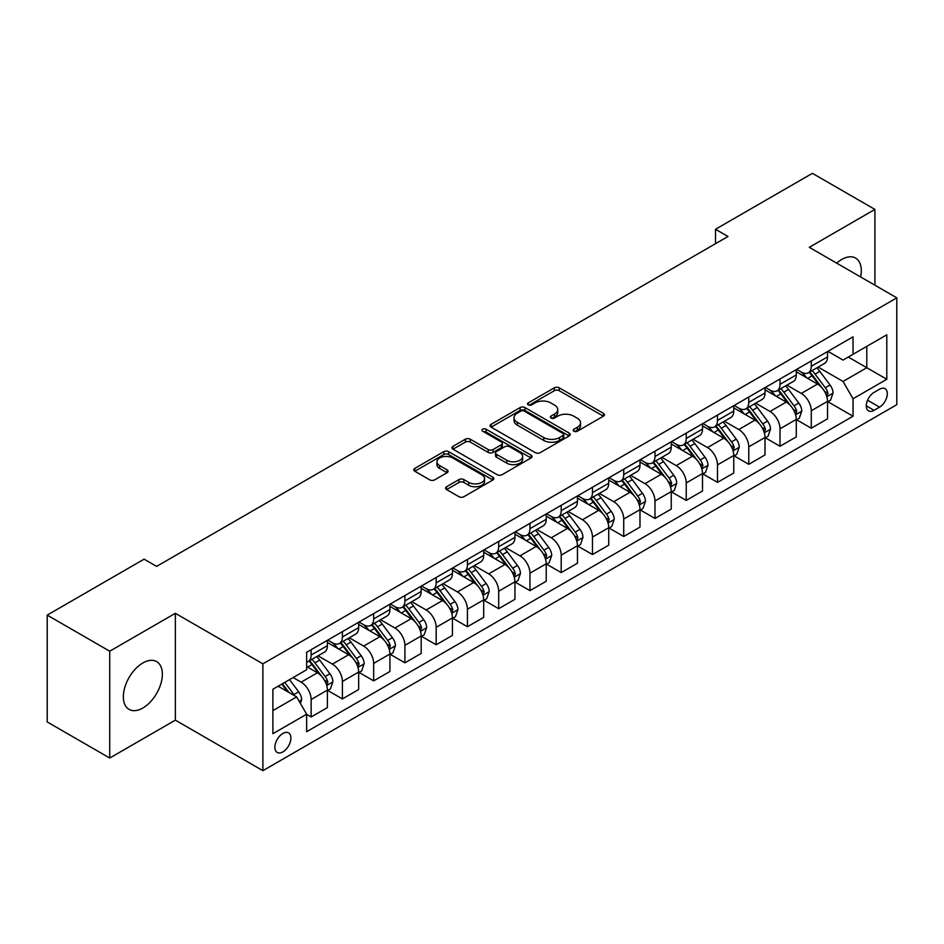 <?xml version="1.0" encoding="UTF-8"?>
<svg xmlns="http://www.w3.org/2000/svg" width="944" height="944" viewBox="0 0 944 944"><rect width="100%" height="100%" fill="white"/><g stroke="black" fill="none" stroke-linecap="round" stroke-linejoin="round"><path stroke-width="1.42" d="M573.905 431.219A2.431 1.404 0 0 0 577.35 431.219L603.428 416.162A3.469 2.006 0 0 0 604.443 414.746A3.469 2.006 0 0 0 603.428 413.33L559.249 387.819A3.469 2.006 0 0 0 554.34 387.819L528.251 402.876A2.431 1.404 0 0 0 527.543 403.867A2.431 1.404 0 0 0 528.251 404.858A2.431 1.404 0 0 0 531.696 404.858L535.071 402.911A11.104 6.407 0 0 1 550.777 402.911L554.458 405.035A11.104 6.407 0 0 1 557.715 409.578A11.104 6.407 0 0 1 554.458 414.109L551.084 416.056A2.431 1.404 0 0 0 550.376 417.047A2.431 1.404 0 0 0 551.084 418.039A2.431 1.404 0 0 0 554.517 418.039L557.892 416.092A11.104 6.407 0 0 1 573.598 416.092L577.28 418.216A11.104 6.407 0 0 1 580.536 422.747A11.104 6.407 0 0 1 577.28 427.29L573.905 429.237A2.431 1.404 0 0 0 573.197 430.228A2.431 1.404 0 0 0 573.905 431.219L573.905 429.237M142.851 708.012A27.588 15.93 120 0 0 160.869 683.704A27.588 15.93 120 0 0 156.645 661.602A27.588 15.93 120 0 0 142.851 662.971A27.588 15.93 120 0 0 124.832 687.279A27.588 15.93 120 0 0 129.057 709.381A27.588 15.93 120 0 0 142.851 708.012M860.621 276.958A27.588 15.93 120 0 0 855.583 258.078A27.588 15.93 120 0 0 841.788 259.447A27.588 15.93 120 0 0 836.703 263.152M282.893 751.908A11.316 6.537 120 0 0 290.28 741.937A11.316 6.537 120 0 0 288.545 732.863A11.316 6.537 120 0 0 282.893 733.429A11.316 6.537 120 0 0 275.495 743.4A11.316 6.537 120 0 0 277.229 752.462A11.316 6.537 120 0 0 282.893 751.908M446.583 486.738A3.469 2.006 0 0 0 445.568 488.154A3.469 2.006 0 0 0 446.583 489.57L458.973 496.721A3.469 2.006 0 0 0 463.882 496.721L492.851 480A3.469 2.006 0 0 0 493.865 478.584A3.469 2.006 0 0 0 492.851 477.168L448.66 451.657A3.469 2.006 0 0 0 443.751 451.657L414.794 468.389A3.469 2.006 0 0 0 413.779 469.805A3.469 2.006 0 0 0 414.794 471.221L429.768 479.859A3.469 2.006 0 0 0 434.677 479.859L447.067 472.708A3.469 2.006 0 0 0 448.081 471.292A3.469 2.006 0 0 0 447.067 469.876L439.644 465.581A9.287 5.357 0 0 1 436.93 461.793A9.287 5.357 0 0 1 442.653 456.837A9.287 5.357 0 0 1 452.778 458.005L481.865 474.797A9.287 5.357 0 0 1 484.579 478.584A9.287 5.357 0 0 1 478.856 483.54A9.287 5.357 0 0 1 468.731 482.372L463.882 479.576A3.469 2.006 0 0 0 458.973 479.576L446.583 486.738L446.583 489.57M175.36 613.305L109.716 651.207L47.2 615.11L47.2 721.948L109.716 758.044L175.36 720.142L262.88 770.67L262.88 663.833L175.36 613.305L175.36 720.142M874.923 285.218L874.923 209.415L809.279 247.316L896.8 297.844L262.88 663.833M874.923 209.415L812.406 173.33L715.505 229.274L715.505 243.705M47.2 615.11L144.102 559.167L156.61 566.388L728.001 236.484L715.505 229.274M535.307 452.648A3.469 2.006 0 0 0 540.216 452.648L569.185 435.927A3.469 2.006 0 0 0 570.2 434.511A3.469 2.006 0 0 0 569.185 433.095L525.006 407.584A3.469 2.006 0 0 0 520.097 407.584L491.128 424.316A3.469 2.006 0 0 0 490.113 425.732A3.469 2.006 0 0 0 491.128 427.148L535.307 452.648M483.635 431.75A2.431 1.404 0 0 1 486.101 432.092L486.101 429.201L531.012 455.138A3.469 2.006 0 0 1 532.038 456.554A3.469 2.006 0 0 1 531.012 457.97L502.055 474.69A3.469 2.006 0 0 1 497.146 474.69L452.967 449.179L452.967 446.347A3.469 2.006 0 0 0 451.94 447.763A3.469 2.006 0 0 0 452.967 449.179M452.967 446.347L465.357 439.196A3.469 2.006 0 0 1 470.265 439.196L488.19 449.533A3.469 2.006 0 0 0 493.098 449.533L501.311 444.789A3.469 2.006 0 0 0 502.338 443.373A3.469 2.006 0 0 0 501.311 441.957L482.655 431.184A2.431 1.404 0 0 1 481.947 430.193A2.431 1.404 0 0 1 483.446 428.895A2.431 1.404 0 0 1 486.101 429.201M879.548 389.235L874.05 392.409A10.962 6.325 120 0 0 866.887 402.073A10.962 6.325 120 0 0 868.563 410.864A10.962 6.325 120 0 0 874.05 410.321L879.548 407.135A10.962 6.325 120 0 0 886.711 397.483A10.962 6.325 120 0 0 885.024 388.692A10.962 6.325 120 0 0 879.548 389.235M262.88 770.67L896.8 404.681L896.8 297.844M827.912 351.333L843.039 360.077L853.034 354.295L853.034 336.831L306.647 652.292L306.647 669.756L272.887 689.25L272.887 733.712L306.647 714.219L306.647 731.694L853.034 416.233L853.034 398.769L843.039 381.447L818.177 367.086M853.034 354.295L886.794 334.813L886.794 379.276L853.034 398.769M109.716 651.207L109.716 758.044M848.29 357.044L866.793 367.723L866.793 346.354L886.794 334.813M843.039 381.447L866.793 367.723L886.794 379.276M272.887 710.62L296.64 696.896L278.138 686.217M306.647 714.372L311.142 716.968L311.142 699.504A14.148 8.166 -120 0 0 301.148 682.17L293.136 677.556M311.142 716.968L327.403 707.587L327.403 690.111A14.148 8.166 -120 0 0 317.396 672.789L306.647 666.582M327.769 690.477L342.401 698.926L342.401 681.45A14.148 8.166 -120 0 0 332.406 664.128L318.034 655.832M342.401 698.926L358.661 689.533L358.661 672.069A14.148 8.166 -120 0 0 348.655 654.747L327.403 642.475M359.027 672.423L373.659 680.872L373.659 663.408A14.148 8.166 -120 0 0 363.664 646.085L349.292 637.79M373.659 680.872L389.919 671.491L389.919 654.015A14.148 8.166 -120 0 0 379.913 636.693L358.661 624.421M390.285 654.381L404.917 662.83L404.917 645.354A14.148 8.166 -120 0 0 394.922 628.031L380.55 619.736M404.917 662.83L421.177 653.449L421.177 635.973A14.148 8.166 -120 0 0 411.171 618.65L389.919 606.378M421.543 636.339L436.175 644.776L436.175 627.312A14.148 8.166 -120 0 0 426.181 609.989L411.808 601.694M436.175 644.776L452.436 635.395L452.436 617.931A14.148 8.166 -120 0 0 442.429 600.596L421.177 588.324M452.813 618.285L467.433 626.733L467.433 609.269A14.148 8.166 -120 0 0 457.439 591.935L443.066 583.652M467.433 626.733L483.694 617.352L483.694 599.877A14.148 8.166 -120 0 0 473.687 582.554L452.436 570.282M484.071 600.242L498.692 608.691L498.692 591.215A14.148 8.166 -120 0 0 488.697 573.893L474.325 565.598M498.692 608.691L514.952 599.298L514.952 581.834A14.148 8.166 -120 0 0 504.946 564.512L483.694 552.24M515.33 582.188L529.95 590.637L529.95 573.173A14.148 8.166 -120 0 0 519.955 555.851L505.583 547.555M529.95 590.637L546.21 581.256L546.21 563.792A14.148 8.166 -120 0 0 536.204 546.458L514.952 534.186M546.588 564.146L561.208 572.595L561.208 555.119A14.148 8.166 -120 0 0 551.213 537.797L536.841 529.501M561.208 572.595L577.468 563.214L577.468 545.738A14.148 8.166 -120 0 0 567.462 528.416L546.21 516.144M577.846 546.104L592.466 554.541L592.466 537.077A14.148 8.166 -120 0 0 582.472 519.755L568.099 511.459M592.466 554.541L608.727 545.16L608.727 527.696A14.148 8.166 -120 0 0 598.72 510.362L577.468 498.102M609.104 528.05L623.724 536.499L623.724 519.035A14.148 8.166 -120 0 0 613.73 501.701L599.357 493.417M623.724 536.499L639.985 527.118L639.985 509.642A14.148 8.166 -120 0 0 629.978 492.32L608.727 480.048M640.362 510.008L654.983 518.457L654.983 500.981A14.148 8.166 -120 0 0 644.988 483.658L630.616 475.363M654.983 518.457L671.243 509.064L671.243 491.6A14.148 8.166 -120 0 0 661.237 474.277L639.985 462.005M671.621 491.966L686.241 500.403L686.241 482.939A14.148 8.166 -120 0 0 676.246 465.616L661.874 457.321M686.241 500.403L702.501 491.022L702.501 473.558A14.148 8.166 -120 0 0 692.495 456.223L671.243 443.951M702.879 473.912L717.499 482.36L717.499 464.885A14.148 8.166 -120 0 0 707.504 447.562L693.132 439.279M717.499 482.36L733.759 472.979L733.759 455.504A14.148 8.166 -120 0 0 723.753 438.181L702.501 425.909M734.137 455.869L748.757 464.318L748.757 446.842A14.148 8.166 -120 0 0 738.763 429.52L724.402 421.225M748.757 464.318L765.018 454.925L765.018 437.461A14.148 8.166 -120 0 0 755.011 420.139L733.759 407.867M765.395 437.815L780.015 446.264L780.015 428.8A14.148 8.166 -120 0 0 770.021 411.466L755.66 403.182M780.015 446.264L796.276 436.883L796.276 419.407A14.148 8.166 -120 0 0 786.269 402.085L765.018 389.813M796.653 419.773L811.274 428.222L811.274 410.746A14.148 8.166 -120 0 0 801.279 393.424L786.918 385.128M811.274 428.222L827.534 418.829L827.534 401.365A14.148 8.166 -120 0 0 817.528 384.043L796.276 371.771M796.653 369.387L801.279 372.054A14.148 8.166 -120 0 0 808.347 372.762A14.148 8.166 -120 0 0 811.274 366.284L811.274 360.938M765.395 387.429L770.021 390.108A14.148 8.166 -120 0 0 777.089 390.804A14.148 8.166 -120 0 0 780.015 384.326L780.015 378.981M734.137 405.483L738.763 408.15A14.148 8.166 -120 0 0 745.831 408.846A14.148 8.166 -120 0 0 748.757 402.38L748.757 397.035M702.879 423.526L707.504 426.192A14.148 8.166 -120 0 0 714.573 426.9A14.148 8.166 -120 0 0 717.499 420.422L717.499 415.077M671.621 441.568L676.246 444.246A14.148 8.166 -120 0 0 683.314 444.943A14.148 8.166 -120 0 0 686.241 438.464L686.241 433.131M640.362 459.622L644.988 462.289A14.148 8.166 -120 0 0 652.056 462.997A14.148 8.166 -120 0 0 654.983 456.518L654.983 451.173M609.104 477.664L613.73 480.343A14.148 8.166 -120 0 0 620.798 481.039A14.148 8.166 -120 0 0 623.724 474.561L623.724 469.215M577.846 495.718L582.472 498.385A14.148 8.166 -120 0 0 589.54 499.081A14.148 8.166 -120 0 0 592.466 492.615L592.466 487.269M546.576 513.76L551.213 516.427A14.148 8.166 -120 0 0 558.282 517.135A14.148 8.166 -120 0 0 561.208 510.657L561.208 505.311M515.318 531.802L519.955 534.481A14.148 8.166 -120 0 0 527.023 535.177A14.148 8.166 -120 0 0 529.95 528.699L529.95 523.365M484.06 549.856L488.697 552.523A14.148 8.166 -120 0 0 495.765 553.219A14.148 8.166 -120 0 0 498.692 546.753L498.692 541.408M452.801 567.899L457.439 570.577A14.148 8.166 -120 0 0 464.507 571.273A14.148 8.166 -120 0 0 467.433 564.795L467.433 559.45M421.543 585.953L426.181 588.619A14.148 8.166 -120 0 0 433.249 589.316A14.148 8.166 -120 0 0 436.175 582.837L436.175 577.504M390.285 603.995L394.922 606.662A14.148 8.166 -120 0 0 401.991 607.37A14.148 8.166 -120 0 0 404.917 600.891L404.917 595.546M359.027 622.037L363.664 624.716A14.148 8.166 -120 0 0 370.732 625.412A14.148 8.166 -120 0 0 373.659 618.934L373.659 613.6M327.769 640.091L332.406 642.758A14.148 8.166 -120 0 0 339.474 643.454A14.148 8.166 -120 0 0 342.401 636.988L342.401 631.642M827.912 401.731L853.034 416.233M808.347 372.762L824.608 363.369A14.148 8.166 -120 0 0 827.534 356.903L827.534 351.557M777.089 390.804L793.349 381.423A14.148 8.166 -120 0 0 796.276 374.945L796.276 369.6M745.831 408.846L762.091 399.465A14.148 8.166 -120 0 0 765.018 392.987L765.018 387.654M714.573 426.9L730.821 417.508A14.148 8.166 -120 0 0 733.759 411.041L733.759 405.696M683.314 444.943L699.563 435.562A14.148 8.166 -120 0 0 702.501 429.083L702.501 423.738M652.056 462.997L668.305 453.604A14.148 8.166 -120 0 0 671.243 447.126L671.243 441.792M620.798 481.039L637.047 471.658A14.148 8.166 -120 0 0 639.985 465.18L639.985 459.834M589.54 499.081L605.788 489.7A14.148 8.166 -120 0 0 608.727 483.222L608.727 477.888M558.282 517.135L574.53 507.742A14.148 8.166 -120 0 0 577.468 501.276L577.468 495.93M527.023 535.177L543.272 525.796A14.148 8.166 -120 0 0 546.21 519.318L546.21 513.973M495.765 553.219L512.014 543.838A14.148 8.166 -120 0 0 514.952 537.36L514.952 532.027M464.507 571.273L480.756 561.892A14.148 8.166 -120 0 0 483.694 555.414L483.694 550.069M433.249 589.316L449.497 579.935A14.148 8.166 -120 0 0 452.436 573.456L452.436 568.111M401.991 607.37L418.239 597.977A14.148 8.166 -120 0 0 421.177 591.51L421.177 586.165M370.732 625.412L386.981 616.031A14.148 8.166 -120 0 0 389.919 609.553L389.919 604.207M339.474 643.454L355.723 634.073A14.148 8.166 -120 0 0 358.661 627.595L358.661 622.261M306.647 662.074A14.148 8.166 -120 0 0 308.216 661.508L324.465 652.127A14.148 8.166 -120 0 0 327.403 645.649L327.403 640.303M308.216 661.508A14.148 8.166 -120 0 0 311.142 655.03L311.142 649.684M296.64 696.896L306.647 714.219M574.884 431.561L577.28 430.169A11.104 6.407 0 0 0 580.536 425.638L580.536 422.747M557.715 409.578L557.715 412.457A11.104 6.407 0 0 1 554.458 417L552.051 418.381M603.381 416.186L559.249 390.71A3.469 2.006 0 0 0 554.34 390.71L529.23 405.2M569.138 435.963L525.006 410.475A3.469 2.006 0 0 0 520.097 410.475L491.175 427.172M563.049 435.503A2.431 1.404 0 0 0 563.757 434.511A2.431 1.404 0 0 0 563.049 433.52L524.262 411.136A2.431 1.404 0 0 0 520.828 411.136L517.265 413.189A11.104 6.407 0 0 0 514.02 417.72A11.104 6.407 0 0 0 517.265 422.251L543.779 437.556A11.104 6.407 0 0 0 559.485 437.556L563.049 435.503L563.049 438.394A2.431 1.404 0 0 0 563.757 437.402L563.757 434.511M514.02 417.72L514.02 420.611A11.104 6.407 0 0 0 517.265 425.142L517.265 422.251M563.049 438.394L559.485 440.447A11.104 6.407 0 0 1 543.779 440.447L517.265 425.142M453.002 449.202L465.357 442.075L465.357 439.196M502.338 443.373L502.338 446.264A3.469 2.006 0 0 1 501.311 447.68L493.098 452.424A3.469 2.006 0 0 1 488.19 452.424L470.265 442.075A3.469 2.006 0 0 0 465.357 442.075M486.101 432.092L530.965 457.993M506.775 460.271A9.287 5.357 0 0 0 516.899 461.427A9.287 5.357 0 0 0 522.634 456.483A9.287 5.357 0 0 0 519.908 452.683L509.666 446.772A3.469 2.006 0 0 0 504.757 446.772L496.532 451.515A3.469 2.006 0 0 0 495.517 452.931A3.469 2.006 0 0 0 496.532 454.359L506.775 460.271L506.775 463.162A9.287 5.357 0 0 0 516.899 464.318A9.287 5.357 0 0 0 522.634 459.362L522.634 456.483M495.517 452.931L495.517 455.822A3.469 2.006 0 0 0 496.532 457.238L496.532 454.359M506.775 463.162L496.532 457.238M484.579 478.584L484.579 481.475A9.287 5.357 0 0 1 478.856 486.431A9.287 5.357 0 0 1 468.731 485.263L463.882 482.467A3.469 2.006 0 0 0 458.973 482.467L446.63 489.594M436.93 461.793L436.93 464.684A9.287 5.357 0 0 0 439.644 468.472L439.644 465.581M447.067 469.876L447.067 472.708L439.644 468.472M492.851 477.168L492.851 480L448.66 454.548A3.469 2.006 0 0 0 443.751 454.548L414.841 471.245M827.534 401.943L830.531 400.209L833.033 392.987A9.369 5.416 -120 0 0 830.036 385.01L819.829 371.37A27.057 15.623 -120 0 0 816.867 367.841M806.707 377.789A27.057 15.623 -120 0 0 801.173 371.995M826.673 396.197L827.971 393.388A9.369 5.416 -120 0 0 825.292 387.748L815.073 374.119A27.057 15.623 -120 0 0 812.123 370.579M809.598 372.03A22.455 12.968 60 0 1 813.291 376.219L821.941 387.772M809.114 372.314A27.057 15.623 60 0 1 812.076 375.842L818.861 384.916M796.276 419.986L799.273 418.263L801.775 411.041A9.369 5.416 -120 0 0 798.777 403.053L788.57 389.424A27.057 15.623 -120 0 0 785.609 385.884M775.449 395.843A27.057 15.623 -120 0 0 769.915 390.049M795.414 414.251L796.712 411.442A9.369 5.416 -120 0 0 794.034 405.802L783.815 392.161A27.057 15.623 -120 0 0 780.865 388.621M778.34 390.084A22.455 12.968 60 0 1 782.033 394.273L790.683 405.814M777.856 390.356A27.057 15.623 60 0 1 780.818 393.896L787.603 402.958M765.018 438.04L768.015 436.305L770.516 429.083A9.369 5.416 -120 0 0 767.519 421.107L757.312 407.466A27.057 15.623 -120 0 0 754.35 403.926M744.191 413.885A27.057 15.623 -120 0 0 738.656 408.091M764.156 432.293L765.454 429.485A9.369 5.416 -120 0 0 762.776 423.844L752.557 410.203A27.057 15.623 -120 0 0 749.607 406.675M747.082 408.127A22.455 12.968 60 0 1 750.775 412.316L759.424 423.856M746.598 408.41A27.057 15.623 60 0 1 749.56 411.938L756.345 421.012M733.759 456.082L736.757 454.347L739.258 447.126A9.369 5.416 -120 0 0 736.261 439.149L726.054 425.508A27.057 15.623 -120 0 0 723.092 421.98M712.932 431.939A27.057 15.623 -120 0 0 707.398 426.133M732.898 450.347L734.196 447.527A9.369 5.416 -120 0 0 731.517 441.898L721.299 428.257A27.057 15.623 -120 0 0 718.349 424.717M715.823 426.169A22.455 12.968 60 0 1 719.517 430.37L728.166 441.91M715.34 426.452A27.057 15.623 60 0 1 718.301 429.992L725.086 439.054M702.501 474.136L705.498 472.401L708 465.18A9.369 5.416 -120 0 0 705.003 457.203L694.796 443.562A27.057 15.623 -120 0 0 691.834 440.022M681.674 449.981A27.057 15.623 -120 0 0 676.14 444.187M701.64 468.389L702.938 465.581A9.369 5.416 -120 0 0 700.259 459.94L690.04 446.3A27.057 15.623 -120 0 0 687.09 442.771M684.565 444.223A22.455 12.968 60 0 1 688.259 448.412L696.908 459.952M684.081 444.494A27.057 15.623 60 0 1 687.043 448.034L693.828 457.097M671.243 492.178L674.24 490.443L676.742 483.222A9.369 5.416 -120 0 0 673.745 475.245L663.538 461.604A27.057 15.623 -120 0 0 660.576 458.064M650.416 468.023A27.057 15.623 -120 0 0 644.882 462.23M670.382 486.431L671.68 483.623A9.369 5.416 -120 0 0 669.001 477.983L658.782 464.354A27.057 15.623 -120 0 0 655.832 460.814M653.307 462.265A22.455 12.968 60 0 1 657 466.454L665.65 477.994M652.823 462.548A27.057 15.623 60 0 1 655.785 466.076L662.57 475.151M639.985 510.22L642.982 508.486L645.484 501.276A9.369 5.416 -120 0 0 642.486 493.287L632.279 479.646A27.057 15.623 -120 0 0 629.318 476.118M619.158 486.077A27.057 15.623 -120 0 0 613.624 480.284M639.123 504.485L640.421 501.677A9.369 5.416 -120 0 0 637.743 496.037L627.524 482.396A27.057 15.623 -120 0 0 624.574 478.856M622.049 480.319A22.455 12.968 60 0 1 625.742 484.508L634.392 496.048M621.565 480.59A27.057 15.623 60 0 1 624.527 484.13L631.312 493.193M608.727 528.274L611.724 526.54L614.225 519.318A9.369 5.416 -120 0 0 611.228 511.341L601.021 497.7A27.057 15.623 -120 0 0 598.059 494.16M587.9 504.12A27.057 15.623 -120 0 0 582.365 498.326M607.865 522.528L609.163 519.719A9.369 5.416 -120 0 0 606.485 514.079L596.266 500.438A27.057 15.623 -120 0 0 593.316 496.91M590.791 498.361A22.455 12.968 60 0 1 594.484 502.55L603.133 514.091M590.307 498.644A27.057 15.623 60 0 1 593.269 502.173L600.054 511.247M577.468 546.316L580.466 544.582L582.967 537.36A9.369 5.416 -120 0 0 579.97 529.383L569.763 515.743A27.057 15.623 -120 0 0 566.801 512.214M556.641 522.174A27.057 15.623 -120 0 0 551.107 516.368M576.607 540.582L577.905 537.761A9.369 5.416 -120 0 0 575.226 532.133L565.008 518.492A27.057 15.623 -120 0 0 562.058 514.952M559.532 516.403A22.455 12.968 60 0 1 563.226 520.592L571.875 532.145M559.049 516.687A27.057 15.623 60 0 1 562.01 520.227L568.795 529.289M546.21 564.359L549.207 562.636L551.709 555.414A9.369 5.416 -120 0 0 548.712 547.437L538.505 533.797A27.057 15.623 -120 0 0 535.543 530.257M525.383 540.216A27.057 15.623 -120 0 0 519.849 534.422M545.349 558.624L546.647 555.815A9.369 5.416 -120 0 0 543.968 550.175L533.749 536.534A27.057 15.623 -120 0 0 530.799 533.006M528.274 534.457A22.455 12.968 60 0 1 531.968 538.646L540.617 550.187M527.79 534.729A27.057 15.623 60 0 1 530.752 538.269L537.537 547.331M514.952 582.413L517.949 580.678L520.451 573.456A9.369 5.416 -120 0 0 517.454 565.48L507.247 551.839A27.057 15.623 -120 0 0 504.285 548.299M494.125 558.258A27.057 15.623 -120 0 0 488.591 552.464M514.091 576.666L515.389 573.858A9.369 5.416 -120 0 0 512.71 568.217L502.491 554.588A27.057 15.623 -120 0 0 499.541 551.048M497.016 552.5A22.455 12.968 60 0 1 500.709 556.689L509.359 568.229M496.532 552.783A27.057 15.623 60 0 1 499.494 556.311L506.279 565.385M483.694 600.455L486.691 598.72L489.193 591.51A9.369 5.416 -120 0 0 486.195 583.522L475.988 569.881A27.057 15.623 -120 0 0 473.027 566.353M462.867 576.312A27.057 15.623 -120 0 0 457.333 570.506M482.832 594.72L484.13 591.9A9.369 5.416 -120 0 0 481.452 586.271L471.233 572.63A27.057 15.623 -120 0 0 468.283 569.09M465.758 570.542A22.455 12.968 60 0 1 469.451 574.743L478.101 586.283M465.274 570.825A27.057 15.623 60 0 1 468.236 574.365L475.021 583.427M452.436 618.509L455.433 616.774L457.934 609.553A9.369 5.416 -120 0 0 454.937 601.576L444.73 587.935A27.057 15.623 -120 0 0 441.768 584.395M431.609 594.354A27.057 15.623 -120 0 0 426.074 588.56M451.574 612.762L452.872 609.954A9.369 5.416 -120 0 0 450.194 604.313L439.975 590.673A27.057 15.623 -120 0 0 437.025 587.144M434.5 588.596A22.455 12.968 60 0 1 438.193 592.785L446.842 604.325M434.016 588.879A27.057 15.623 60 0 1 436.978 592.407L443.763 601.481M421.177 636.551L424.175 634.816L426.676 627.595A9.369 5.416 -120 0 0 423.679 619.618L413.472 605.977A27.057 15.623 -120 0 0 410.51 602.449M400.35 612.396A27.057 15.623 -120 0 0 394.816 606.603M420.316 630.816L421.614 627.996A9.369 5.416 -120 0 0 418.935 622.367L408.717 608.727A27.057 15.623 -120 0 0 405.767 605.187M403.241 606.638A22.455 12.968 60 0 1 406.935 610.827L415.584 622.379M402.758 606.921A27.057 15.623 60 0 1 405.719 610.449L412.504 619.524M389.919 654.593L392.916 652.87L395.418 645.649A9.369 5.416 -120 0 0 392.421 637.66L382.202 624.031A27.057 15.623 -120 0 0 379.252 620.491M369.092 630.45A27.057 15.623 -120 0 0 363.558 624.657M389.058 648.858L390.356 646.05A9.369 5.416 -120 0 0 387.677 640.41L377.458 626.769A27.057 15.623 -120 0 0 374.508 623.229M371.983 624.692A22.455 12.968 60 0 1 375.677 628.881L384.314 640.421M371.499 624.963A27.057 15.623 60 0 1 374.461 628.503L381.246 637.566M358.661 672.647L361.658 670.913L364.16 663.691A9.369 5.416 -120 0 0 361.163 655.714L350.944 642.073A27.057 15.623 -120 0 0 347.994 638.533M337.834 648.493A27.057 15.623 -120 0 0 332.3 642.699M357.8 666.901L359.098 664.092A9.369 5.416 -120 0 0 356.419 658.452L346.2 644.811A27.057 15.623 -120 0 0 343.25 641.283M340.725 642.734A22.455 12.968 60 0 1 344.418 646.923L353.056 658.464M340.241 643.017A27.057 15.623 60 0 1 343.203 646.546L349.988 655.62M327.403 690.689L330.4 688.955L332.902 681.745A9.369 5.416 -120 0 0 329.904 673.756L319.686 660.116A27.057 15.623 -120 0 0 316.736 656.587M326.541 684.955L327.839 682.134A9.369 5.416 -120 0 0 325.161 676.506L314.942 662.865A27.057 15.623 -120 0 0 311.992 659.325M309.467 660.776A22.455 12.968 60 0 1 313.16 664.977L321.798 676.518M308.983 661.06A27.057 15.623 60 0 1 311.945 664.6L318.73 673.662M300.393 703.398L301.643 699.787A9.369 5.416 -120 0 0 298.646 691.81L289.537 679.633M294.752 695.811A9.369 5.416 -120 0 0 293.903 694.548L284.781 682.382M282.433 683.739L288.982 692.483M281.784 684.105L287.342 691.527M301.148 682.17L317.396 672.789M332.406 664.128L348.655 654.747M363.664 646.085L379.913 636.693M394.922 628.031L411.171 618.65M426.181 609.989L442.429 600.596M457.439 591.935L473.687 582.554M488.697 573.893L504.946 564.512M519.955 555.851L536.204 546.458M551.213 537.797L567.462 528.416M582.472 519.755L598.72 510.362M613.73 501.701L629.978 492.32M644.988 483.658L661.237 474.277M676.246 465.616L692.495 456.223M707.504 447.562L723.753 438.181M738.763 429.52L755.011 420.139M770.021 411.466L786.269 402.085M801.279 393.424L817.528 384.043M811.274 366.284L827.534 356.903M811.274 410.746L827.534 401.365M780.015 428.8L796.276 419.407M780.015 384.326L796.276 374.945M748.757 446.842L765.018 437.461M748.757 402.38L765.018 392.987M717.499 464.885L733.759 455.504M717.499 420.422L733.759 411.041M686.241 482.939L702.501 473.558M686.241 438.464L702.501 429.083M654.983 500.981L671.243 491.6M654.983 456.518L671.243 447.126M623.724 519.035L639.985 509.642M623.724 474.561L639.985 465.18M592.466 537.077L608.727 527.696M592.466 492.615L608.727 483.222M561.208 555.119L577.468 545.738M561.208 510.657L577.468 501.276M529.95 573.173L546.21 563.792M529.95 528.699L546.21 519.318M498.692 591.215L514.952 581.834M498.692 546.753L514.952 537.36M467.433 609.269L483.694 599.877M467.433 564.795L483.694 555.414M436.175 627.312L452.436 617.931M436.175 582.837L452.436 573.456M404.917 645.354L421.177 635.973M404.917 600.891L421.177 591.51M373.659 663.408L389.919 654.015M373.659 618.934L389.919 609.553M342.401 681.45L358.661 672.069M342.401 636.988L358.661 627.595M311.142 699.504L327.403 690.111M311.142 655.03L327.403 645.649M867.56 400.221L879.548 407.135M866.297 405.837L874.05 410.321M577.28 430.169L577.28 427.29M551.084 418.039L551.084 416.056M554.458 417L554.458 414.109M528.251 404.858L528.251 402.876M554.34 390.71L554.34 387.819M559.249 390.71L559.249 387.819M603.428 416.162L603.428 413.33M491.128 427.148L491.128 424.316M520.097 410.475L520.097 407.584M525.006 410.475L525.006 407.584M569.185 435.927L569.185 433.095M543.779 440.447L543.779 437.556M559.485 440.447L559.485 437.556M470.265 442.075L470.265 439.196M488.19 452.424L488.19 449.533M493.098 452.424L493.098 449.533M501.311 447.68L501.311 444.789M531.012 457.97L531.012 455.138M458.973 482.467L458.973 479.576M463.882 482.467L463.882 479.576M468.731 485.263L468.731 482.372M414.794 471.221L414.794 468.389M443.751 454.548L443.751 451.657M448.66 454.548L448.66 451.657M826.826 396.716L832.974 393.176M815.073 374.119L819.829 371.37M807.71 378.367L812.076 375.842M825.292 387.748L830.036 385.01M824.549 391.418L827.971 393.388M795.568 414.758L801.716 411.218M783.815 392.161L788.57 389.424M776.452 396.409L780.818 393.896M794.034 405.802L798.777 403.053M793.29 409.46L796.712 411.442M764.31 432.812L770.457 429.26M752.557 410.203L757.312 407.466M745.194 414.463L749.56 411.938M762.776 423.844L767.519 421.107M762.032 427.502L765.454 429.485M733.051 450.854L739.199 447.314M721.299 428.257L726.054 425.508M713.935 432.505L718.301 429.992M731.517 441.898L736.261 439.149M730.774 445.556L734.196 447.527M701.793 468.908L707.941 465.357M690.04 446.3L694.796 443.562M682.677 450.559L687.043 448.034M700.259 459.94L705.003 457.203M699.516 463.598L702.938 465.581M670.535 486.951L676.683 483.411M658.782 464.354L663.538 461.604M651.419 468.602L655.785 466.076M669.001 477.983L673.745 475.245M668.258 481.652L671.68 483.623M639.277 504.993L645.425 501.453M627.524 482.396L632.279 479.646M620.161 486.644L624.527 484.13M637.743 496.037L642.486 493.287M636.999 499.695L640.421 501.677M608.019 523.047L614.166 519.495M596.266 500.438L601.021 497.7M588.903 504.698L593.269 502.173M606.485 514.079L611.228 511.341M605.741 517.737L609.163 519.719M576.76 541.089L582.908 537.549M565.008 518.492L569.763 515.743M557.644 522.74L562.01 520.227M575.226 532.133L579.97 529.383M574.483 535.791L577.905 537.761M545.502 559.143L551.65 555.591M533.749 536.534L538.505 533.797M526.374 540.794L530.752 538.269M543.968 550.175L548.712 547.437M543.225 553.833L546.647 555.815M514.244 577.185L520.392 573.645M502.491 554.588L507.247 551.839M495.116 558.836L499.494 556.311M512.71 568.217L517.454 565.48M511.967 571.875L515.389 573.858M482.986 595.227L489.134 591.687M471.233 572.63L475.988 569.881M463.858 576.878L468.236 574.365M481.452 586.271L486.195 583.522M480.708 589.929L484.13 591.9M451.728 613.281L457.875 609.73M439.975 590.673L444.73 587.935M432.6 594.932L436.978 592.407M450.194 604.313L454.937 601.576M449.45 607.971L452.872 609.954M420.469 631.324L426.617 627.784M408.717 608.727L413.472 605.977M401.342 612.975L405.719 610.449M418.935 622.367L423.679 619.618M418.192 626.025L421.614 627.996M389.211 649.366L395.359 645.826M377.458 626.769L382.202 624.031M370.083 631.029L374.461 628.503M387.677 640.41L392.421 637.66M386.934 644.068L390.356 646.05M357.953 667.42L364.101 663.88M346.2 644.811L350.944 642.073M338.825 649.071L343.203 646.546M356.419 658.452L361.163 655.714M355.676 662.11L359.098 664.092M326.695 685.462L332.843 681.922M314.942 662.865L319.686 660.116M307.567 667.113L311.945 664.6M325.161 676.506L329.904 673.756M324.417 680.164L327.839 682.134M299.201 701.345L301.584 699.964M293.903 694.548L298.646 691.81"/></g></svg>
